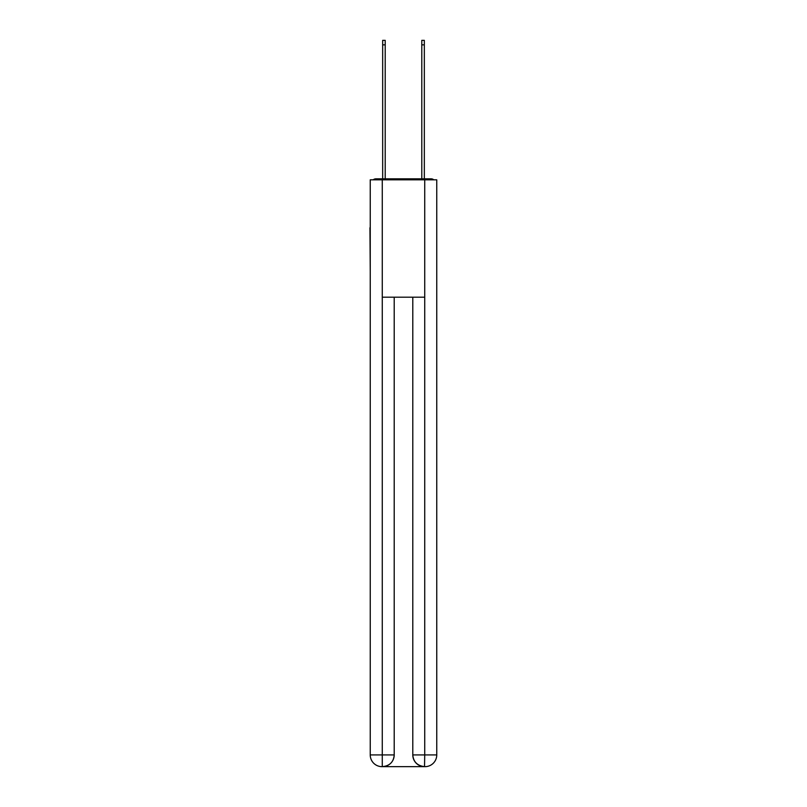 <?xml version="1.0" encoding="UTF-8"?>
<svg xmlns="http://www.w3.org/2000/svg" width="807" height="807" viewBox="0 0 807 807"><rect width="100%" height="100%" fill="white"/><g stroke="black" fill="none" stroke-linecap="round" stroke-linejoin="round"><path stroke-width="1.21" d="M436.758 271.364L436.758 188.818M370.242 227.745L370.242 188.818M369.949 227.745L370.242 271.364M433.762 179.82A3.914 3.914 0 0 0 431.18 178.841L375.82 178.841A3.914 3.914 0 0 0 373.238 179.82M375.82 178.841L382.669 178.841L382.669 40.35L385.211 40.35L385.211 178.841L388.238 178.841M418.762 178.841L421.789 178.841L421.789 40.35L424.331 40.35L424.331 178.841L431.18 178.841M382.276 179.82L382.276 297.188L424.724 297.188L424.724 179.82L370.242 179.82L370.242 754.918A11.732 11.732 0 0 0 381.983 766.65L424.532 766.65A11.732 11.732 0 0 1 412.791 754.918L412.791 297.188L412.791 754.918C413.386 761.828 417.3 765.742 424.532 766.65L424.724 754.918L436.758 754.918A11.732 11.732 0 0 1 425.017 766.65L424.805 766.65M424.724 179.82L436.758 179.82L436.758 754.918M394.209 297.188L394.209 754.918A11.732 11.732 0 0 1 382.468 766.65C389.731 765.893 393.645 761.979 394.209 754.918L394.209 297.188M370.242 754.918A11.732 11.732 0 0 0 381.983 766.65A11.732 11.732 0 0 1 370.242 754.918L382.276 754.918L382.276 766.65M394.209 754.918L382.276 754.918L382.276 297.188M412.791 754.918L424.724 754.918L424.724 297.188M382.669 44.849L385.211 44.849M424.331 44.849L421.789 44.849"/></g></svg>
